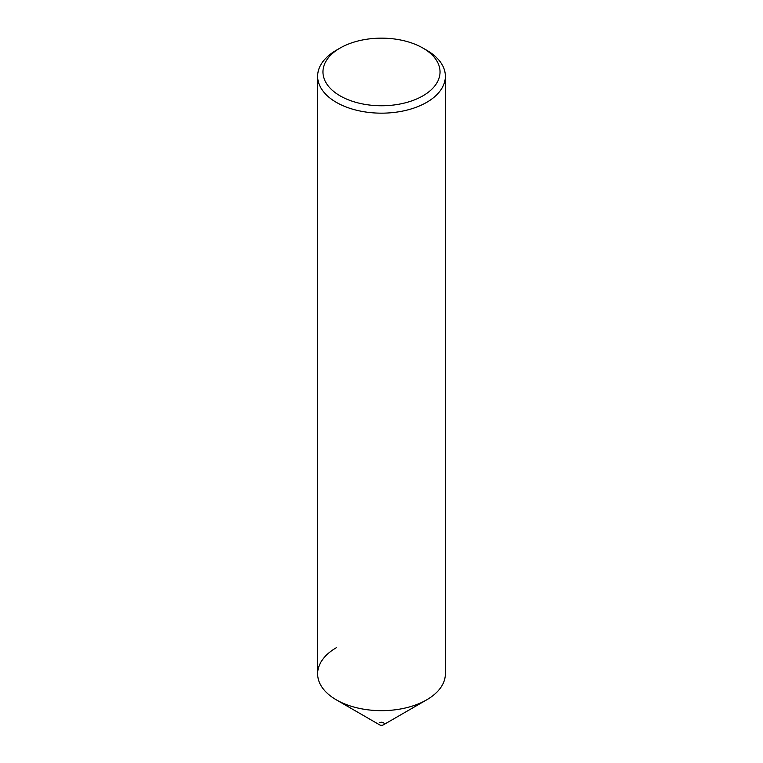 <?xml version="1.0" encoding="UTF-8"?>
<svg xmlns="http://www.w3.org/2000/svg" width="763" height="763" viewBox="0 0 763 763"><rect width="100%" height="100%" fill="white"/><g stroke="black" fill="none" stroke-linecap="round" stroke-linejoin="round"><path stroke-width="1.14" d="M317.637 76.29A63.863 36.872 180 0 1 336.34 50.224L340.107 48.05A58.541 33.801 180 0 1 422.893 48.05L426.66 50.224A63.863 36.872 180 0 1 445.363 76.29A63.863 36.872 180 0 1 426.66 102.366A63.863 36.872 180 0 1 357.065 110.358A63.863 36.872 180 0 1 317.637 76.29L317.637 673.796A63.863 36.872 0 0 0 357.065 707.854A63.863 36.872 0 0 0 426.66 699.862L383.379 724.85L426.66 699.862A63.863 36.872 180 0 1 336.34 699.862L379.621 724.85A2.661 1.536 0 0 0 383.379 724.85A2.661 1.536 0 0 0 383.379 722.675A2.661 1.536 0 0 0 379.621 722.675M336.34 699.862A63.863 36.872 180 0 1 336.34 647.72M336.34 50.224L340.107 48.05A58.541 33.801 180 0 0 340.107 95.852A58.541 33.801 180 0 0 422.893 95.852A58.541 33.801 180 0 0 422.893 48.05M426.66 699.862A63.863 36.872 0 0 0 445.363 673.796L445.363 76.29"/></g></svg>
